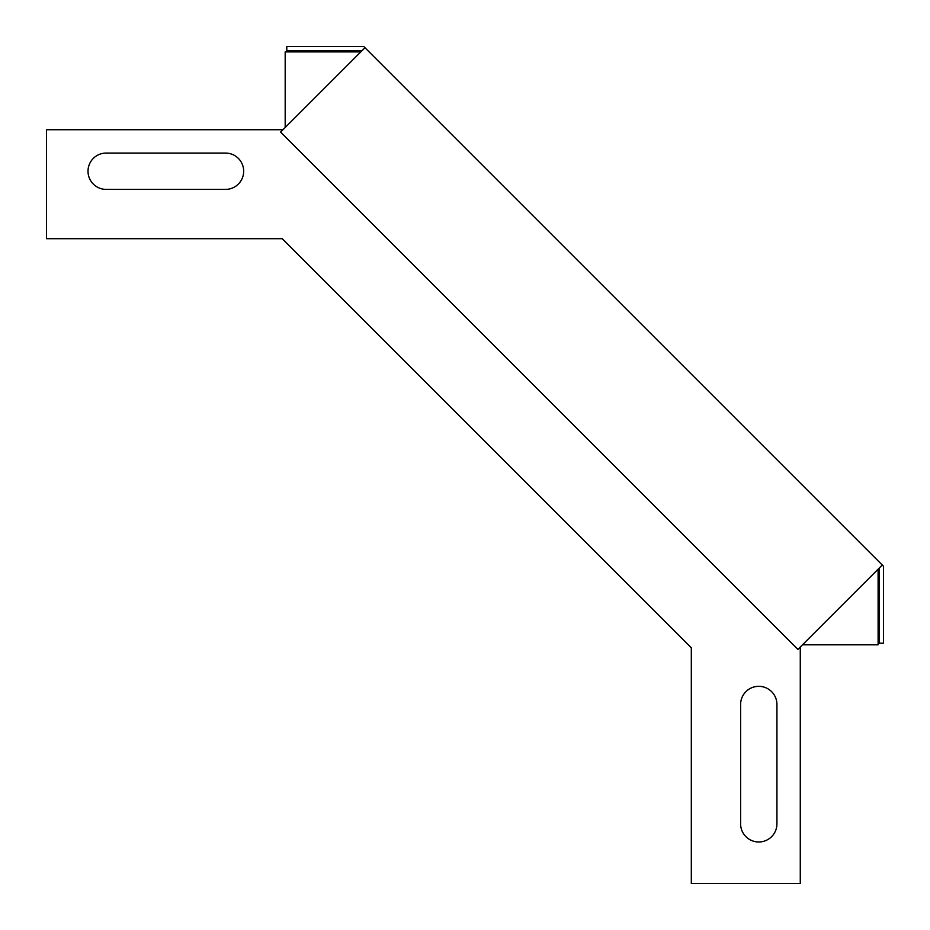 <?xml version="1.0" encoding="UTF-8"?>
<svg xmlns="http://www.w3.org/2000/svg" width="930" height="930" viewBox="0 0 930 930"><rect width="100%" height="100%" fill="white"/><g stroke="black" fill="none" stroke-linecap="round" stroke-linejoin="round"><path stroke-width="1.4" d="M106.171 153.066A18.158 18.158 0 0 0 88.013 171.236A18.158 18.158 0 0 0 106.171 189.394A18.158 18.158 0 0 1 88.013 171.236A18.158 18.158 0 0 1 106.171 153.066L225.513 153.066A18.158 18.158 0 0 1 243.672 171.236A18.158 18.158 0 0 1 225.513 189.394A18.158 18.158 0 0 0 243.672 171.236A18.158 18.158 0 0 0 225.513 153.066M776.934 823.829A18.158 18.158 0 0 1 758.764 841.987A18.158 18.158 0 0 1 740.606 823.829A18.158 18.158 0 0 0 758.764 841.987A18.158 18.158 0 0 0 776.934 823.829L776.934 704.487A18.158 18.158 0 0 0 758.764 686.328A18.158 18.158 0 0 0 740.606 704.487A18.158 18.158 0 0 1 758.764 686.328A18.158 18.158 0 0 1 776.934 704.487M282.953 129.723L46.5 129.723L46.5 238.685L282.209 238.685L691.316 647.792L282.209 238.685M800.277 647.048L800.277 883.5L691.316 883.5L691.316 647.792M802.497 644.816L878.106 644.816L878.106 570.404L877.513 569.811M360.189 52.487L359.596 51.894L285.185 51.894L285.185 127.503M740.606 704.487L740.606 823.829M225.513 189.394L106.171 189.394M362.026 50.65L286.789 50.65L286.789 46.5L363.746 46.5L364.967 47.721L883.5 566.254L883.5 643.211L879.35 643.211L879.35 567.974M882.279 565.033L797.894 649.419L280.581 132.107L364.967 47.721"/></g></svg>
